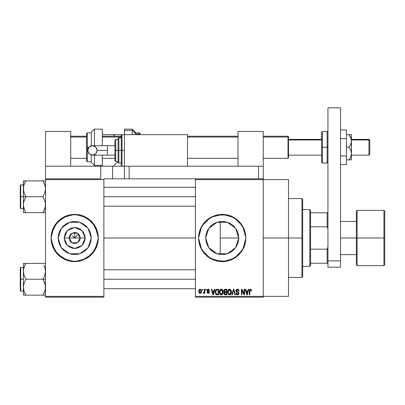 <?xml version="1.0" encoding="UTF-8"?>
<svg xmlns="http://www.w3.org/2000/svg" width="405" height="405" viewBox="0 0 405 405"><rect width="100%" height="100%" fill="white"/><g stroke="black" fill="none" stroke-linecap="round" stroke-linejoin="round"><path stroke-width="0.61" d="M69.852 240.671L69.164 238.003L71.928 242.787L77.451 242.787L80.21 238.003L85.166 238.003L82.099 245.41L74.687 248.483L67.281 245.41L64.213 238.003L80.21 238.003L77.451 242.787L71.928 242.787L69.164 238.003L69.27 236.925L70.095 234.935L71.619 233.412L74.687 232.48L74.687 238.003L78.595 234.1L80.104 236.925L80.104 239.082L79.522 240.671M72.07 242.868L73.907 243.471M74.231 243.506L76.803 243.106L73.609 243.42L71.619 242.595L70.095 241.071L70.784 241.906M71.179 242.266L71.619 242.595M91.226 238.003L88.067 247.723L79.8 253.732L69.579 253.732L61.312 247.723L58.153 238.003L58.472 234.778L59.408 231.675L60.937 228.815L62.993 226.309L65.499 224.254L68.359 222.725L71.462 221.783L74.687 221.464L77.917 221.783L81.015 222.725L83.876 224.254L86.381 226.309L88.437 228.815L89.966 231.675L90.907 234.778L91.226 238.003L90.907 241.228L89.966 244.331L88.437 247.192L86.381 249.698L83.876 251.753L81.015 253.282L77.917 254.224L74.687 254.537L71.462 254.224L68.359 253.282L65.499 251.753L62.993 249.698L60.937 247.192L59.408 244.331L58.472 241.228L58.153 238.003L61.312 228.283L69.579 222.274L79.8 222.274L88.067 228.283L91.226 238.003M81.587 260.643L92.234 253.889L97.904 242.615L98.359 238.003L95.185 249.839L86.523 258.501L74.687 261.671L62.856 258.501L54.189 249.839L51.02 238.024L51.476 242.615L57.14 253.889L67.787 260.643M67.848 260.663L72.368 261.559L77.011 261.559L81.557 260.653L87.839 257.681L91.424 254.74L94.37 251.151L96.557 247.06L97.904 242.62L98.359 238.003L97.904 233.386L96.557 228.946L94.37 224.856L91.424 221.267L87.839 218.325L83.744 216.138L79.304 214.787L74.687 214.336L70.07 214.787L65.63 216.138L61.54 218.325L57.95 221.267L55.009 224.856L52.822 228.946L51.476 233.386L51.02 238.003L51.476 242.62L52.822 247.06L55.009 251.151L57.95 254.74L61.54 257.681L65.63 259.868L70.07 261.215M70.085 261.22L79.289 261.22M79.324 261.215L81.532 260.663M237.396 244.579L238.388 241.491L238.763 238.003L235.604 247.723L227.337 253.732L217.115 253.732L208.843 247.723L205.689 238.003L206.003 241.208M235.852 247.374L236.11 246.984M230.384 252.386L228.845 253.155L231.847 251.449L233.837 249.774M224.593 254.37L225.423 254.229M225.484 254.213L226.36 254.016M213.744 252.199L215.885 253.277L213.035 251.753L210.529 249.698L208.474 247.192L206.945 244.331L206.003 241.228L205.689 238.003L205.988 234.859M215.936 253.297L216.533 253.53M208.94 247.855L213.015 251.738M206.013 241.274L206.92 244.271M206.975 244.402L207.325 245.177M245.44 242.605L245.891 238.003L242.722 249.839L234.06 258.501L222.223 261.671L210.387 258.501L201.725 249.839L198.556 238.013L200.662 247.769L206.606 255.788L215.328 260.648M215.379 260.658L226.83 261.22M226.84 261.215L231.28 259.868L235.376 257.681L238.96 254.74L241.901 251.151L244.094 247.06L245.44 242.62L245.891 238.003L245.44 233.386L244.094 228.946L241.901 224.856L238.96 221.267L235.376 218.325L231.28 216.138L226.84 214.787L222.223 214.336L217.606 214.787L211.066 217.131L207.208 219.707L203.928 222.988L201.351 226.846L199.574 231.133L198.668 235.685L198.668 240.322L199.574 244.873L201.351 249.161L203.928 253.019L207.208 256.299L211.066 258.876L215.354 260.653L219.905 261.559L224.542 261.559L229.068 260.663M229.124 260.643L238.125 255.535L244.088 247.07M244.094 247.05L244.868 244.888M244.878 244.858L245.435 242.635M263.25 238.003L288.497 238.003L288.497 179.623L288.497 238.003L263.25 238.003M103.877 238.003L195.397 238.003L103.877 238.003M79.279 241.071L76.803 243.106M80.21 238.003L74.687 238.003L72.328 235.644L74.687 238.003L74.687 232.48L76.803 232.9L78.595 234.1L77.051 235.644L74.687 238.003L69.164 238.003L71.928 233.219L77.451 233.219L80.21 238.003L77.451 233.219L71.928 233.219L69.164 238.003L64.213 238.003L65.008 233.994L67.281 230.597L70.678 228.324L74.687 227.524L76.732 227.726L80.509 229.291L83.4 232.181L84.964 235.958L85.166 238.003L84.964 240.049L83.4 243.825L80.509 246.716L76.732 248.28L74.687 248.483L72.642 248.28L68.865 246.716L65.974 243.825L65.008 242.013L64.213 238.003L67.281 230.597L74.687 227.524L82.099 230.597L85.166 238.003L80.21 238.003M205.988 241.142L205.689 238.008L206.003 234.778L206.945 231.675L208.474 228.815L210.529 226.309L213.035 224.254L215.895 222.725L218.999 221.783L222.223 221.464L225.448 221.783L228.349 222.644M206.874 244.149L206.125 241.775M210.195 249.353L209.081 248.042M208.291 246.913L208.109 246.62M212.529 251.399L211.233 250.361M215.242 252.993L214.513 252.629M221.206 254.507L219.525 254.32M218.285 254.067L217.282 253.783M223.768 254.467L223.008 254.522M228.344 253.368L227.215 253.768M231.847 251.449L231.554 251.657M231.189 251.9L230.404 252.376M233.736 249.875L231.852 251.449M235.533 247.819L234.07 249.541M237.29 244.822L236.49 246.367M238.418 241.36L238.099 242.641M225.448 221.783L228.552 222.725L231.412 224.254L233.918 226.309L235.973 228.815L237.502 231.675L238.444 234.778L238.737 238.91M219.53 221.687L220.234 221.586L220.234 254.421L220.234 238.003L238.763 238.003L238.444 241.228L237.502 244.331L235.973 247.192L233.918 249.698L231.412 251.753L228.552 253.282L225.448 254.224L222.223 254.537L218.999 254.224L215.895 253.282M195.397 178.833L263.25 178.833L195.397 178.833L195.397 179.623L263.25 179.623L263.25 296.384L195.397 296.384L195.397 178.833L129.124 178.833L129.124 166.207L258.517 166.207L258.517 178.833L258.517 166.207L263.25 166.207L263.25 131.493L238.003 131.493L238.003 166.207L238.003 131.493L263.25 131.493L263.25 178.833L263.25 166.207L129.124 166.207L129.124 178.833L195.397 178.833M263.25 179.623L195.397 179.623L195.397 297.174L195.397 296.384L263.25 296.384L263.25 297.174L195.397 297.174L263.25 297.174L263.25 178.833L263.25 179.623L288.497 179.623M202.282 289.286L202.282 290.076L202.789 290.076L202.789 289.286L202.282 289.286L202.789 289.286L202.282 289.286L202.282 290.076L202.789 290.076L202.789 289.286L202.789 290.076L202.282 290.076L202.282 289.286M205.73 289.286L205.73 290.076L206.231 290.076L206.231 289.286L205.73 289.286L206.231 289.286L205.73 289.286L205.73 290.076L206.231 290.076L206.231 289.286L206.231 290.076L205.73 290.076L205.73 289.286M214.453 289.286L214.017 290.937L212.281 290.937L211.845 289.286L211.324 289.286L212.924 294.81L213.45 294.81L214.979 289.286L214.453 289.286L214.979 289.286L214.453 289.286L214.017 290.937L212.281 290.937L211.845 289.286L211.324 289.286L212.924 294.81L213.45 294.81L214.979 289.286L213.45 294.81L212.924 294.81L211.324 289.286L211.845 289.286M222.735 290.081L221.292 289.216L219.854 290.056L219.353 292.04L221.287 294.88L223.226 291.975L222.735 290.081L221.51 289.226L219.981 289.879L219.363 291.782L219.763 293.888L221.049 294.86L222.563 294.268L223.211 292.461L222.816 290.223M230.982 290.081L229.539 289.216L228.101 290.056L227.605 292.04L229.539 294.88L231.478 291.975L230.982 290.081L229.762 289.226L228.228 289.879L227.61 291.782L228.01 293.888L229.296 294.86L230.809 294.268L231.457 292.461L231.063 290.223M237.416 289.216L236.277 289.661L235.852 290.815L236.282 291.909L238.353 292.911L238.307 293.838L237.674 294.222L236.879 294.055L236.495 293.159L235.994 293.23L236.388 294.4L237.507 294.88L238.555 294.45L238.915 293.093L238.363 292.172L236.586 291.413L236.424 290.42L237.619 289.884L238.251 290.238L238.575 291.149L239.082 291.079L238.656 289.767L237.416 289.216L235.852 290.815L236.611 292.132L238.277 292.785L238.434 293.347L237.492 294.233L236.495 293.159L235.994 293.23L237.507 294.88L238.935 293.367L236.353 290.805L237.37 289.858L238.575 291.149L239.082 291.079L237.416 289.216M248.305 289.286L247.875 290.937L246.134 290.937L245.703 289.286L245.177 289.286L246.777 294.81L247.308 294.81L248.832 289.286L248.305 289.286L248.832 289.286L248.305 289.286L247.875 290.937L246.134 290.937L245.703 289.286L245.177 289.286L246.777 294.81L247.308 294.81L248.832 289.286L247.308 294.81L246.777 294.81L245.177 289.286L245.703 289.286M251.262 289.605L250.32 289.221L249.51 289.853L249.333 294.81L249.839 294.81L249.986 290.112L250.71 289.929L251.054 291.008L251.561 290.937L251.308 289.676L250.472 289.216L249.333 291.058L249.333 294.81L249.839 294.81L249.91 290.279L250.452 289.858L251.054 291.008L251.561 290.937L251.262 289.605M244.099 289.286L244.099 293.706L241.987 289.286L241.446 289.286L241.446 294.81L241.947 294.81L241.947 290.38L244.068 294.81L244.6 294.81L244.6 289.286L244.099 289.286L244.6 289.286L244.099 289.286L244.099 293.706L241.987 289.286L241.446 289.286L241.446 294.81L241.947 294.81L241.947 290.38L244.068 294.81L244.6 294.81L244.6 289.286L244.6 294.81L244.068 294.81M233.447 290.8L232.338 294.81L231.812 294.81L233.386 289.286L231.812 294.81L232.338 294.81L233.665 289.929L234.849 294.81L235.366 294.81L233.877 289.286L233.386 289.286L233.877 289.286L233.386 289.286L231.812 294.81L232.338 294.81L233.665 289.929L234.849 294.81L235.366 294.81L233.877 289.286L235.366 294.81L234.849 294.81L233.862 290.8M225.332 289.286L224.41 289.499L223.889 290.279L223.833 291.306L224.486 292.263L224.016 292.926L224.036 293.964L224.775 294.739L226.886 294.81L226.886 289.286L225.332 289.286L226.886 289.286L225.332 289.286L223.803 290.906L224.486 292.263L223.945 293.417L225.327 294.81L226.886 294.81L226.886 289.286L226.886 294.81L225.327 294.81M215.647 290.177L217.166 289.286L216.047 289.636L215.435 290.724L215.313 292.835L215.84 294.248L216.629 294.759L218.639 294.81L218.639 289.286L217.166 289.286L218.639 289.286L217.166 289.286L215.268 292.076L216.437 294.708L218.639 294.81L218.639 289.286L218.639 294.81M208.231 289.216L207.335 289.585L207.021 290.628L207.355 291.408L208.843 292.121L208.352 292.795L207.593 292.157L207.092 292.228L207.421 293.063L208.367 293.372L209.081 293.063L209.365 291.99L209.01 291.382L207.649 290.775L207.532 290.284L208.347 289.798L208.955 290.577L209.456 290.507L209.299 289.889L208.231 289.216L207.021 290.512L208.884 292.309L208.236 292.8L207.593 292.157L207.092 292.228L208.256 293.372L209.385 292.228L207.649 290.775L207.522 290.41L208.195 289.788L208.955 290.577L209.456 290.507L208.231 289.216M204.292 289.286L204.201 292.187L203.872 292.628L203.361 292.587L203.219 293.159L203.816 293.357L204.292 292.663L204.292 293.301L204.793 293.301L204.793 289.286L204.292 289.286L204.793 289.286L204.292 289.286L204.201 292.187L203.361 292.587L203.219 293.159L203.695 293.372L204.292 292.663L204.292 293.301L204.793 293.301L204.793 289.286L204.793 293.301L204.292 293.301M200.171 289.216L199.032 289.95L198.769 291.337L199.052 292.673L200.08 293.372L201.093 292.947L201.569 291.296L201.29 289.934L200.171 289.216L198.769 291.337L200.171 293.372L201.569 291.296L200.171 289.216M238.089 233.341L238.413 234.642M238.742 237.224L238.763 237.998M236.11 229.022L237.396 231.422M236.49 229.635L235.852 228.638M234.075 226.466L234.429 226.846M228.648 222.765L231.189 224.107M231.554 224.35L231.847 224.557M228.835 222.846L230.389 223.621M222.993 221.484L225.377 221.768M219.054 221.773L221.216 221.5M216.523 222.482L218.28 221.945M218.948 221.793L215.257 223.008M211.238 225.641L212.534 224.603M213.749 223.803L214.518 223.373M213.005 224.279L210.205 226.643M206.97 231.609L208.297 229.083M209.086 227.959L209.886 226.992M207.335 230.809L208.119 229.372M206.115 234.272L206.92 231.736M101.625 166.207L112.56 166.207L112.56 178.833L124.391 178.833L103.877 178.833L103.877 179.623L45.497 179.623L45.497 178.833L45.497 297.174L45.497 296.384L103.877 296.384L103.877 297.174L45.497 297.174L103.877 297.174L103.877 296.384L45.497 296.384L45.497 179.623L103.877 179.623L103.877 296.384L103.877 178.833L112.56 178.833L112.56 166.207L122.026 166.207L122.026 134.647L122.026 150.427L124.391 150.427L122.026 150.427L122.026 166.207L121.237 165.417L121.237 150.427L122.026 150.427L121.237 150.427L121.237 135.437L121.237 150.427L118.873 150.427L118.873 137.806L118.873 150.427L121.237 150.427L121.237 165.417M288.497 296.384L288.497 238.003L288.497 296.384L263.25 296.384M215.328 215.359L206.606 220.219L200.662 228.243L198.556 238.003L201.725 226.167L210.387 217.505L222.223 214.336L234.06 217.505L242.722 226.167L245.891 238.003L245.44 233.401M245.435 233.371L244.878 231.149M244.868 231.118L244.094 228.957M244.088 228.936L238.125 220.472L229.124 215.364M229.068 215.344L226.856 214.792M226.83 214.787L215.379 215.349M201.351 226.846L200.293 229.098M199.574 244.873L199.69 245.243M200.359 247.06L201.346 249.156M205.968 234.961L205.689 238.003L208.843 228.283L217.115 222.274L227.337 222.274L235.604 228.283L238.763 238.003L238.383 234.5L237.29 231.179M209.891 226.987L208.95 228.142M98.359 237.983L97.904 233.391L92.234 222.117L81.587 215.364M81.532 215.344L79.324 214.792M79.289 214.787L70.085 214.787M70.055 214.792L67.848 215.344M67.787 215.364L57.14 222.117L51.476 233.381L51.02 237.983M51.131 235.685L51.02 238.003L54.189 226.167L62.856 217.505L74.687 214.336L86.523 217.505L95.185 226.167L98.359 238.003L98.243 235.685M97.337 231.133L96.557 228.946M51.02 238.003L51.131 240.322M52.037 244.873L52.822 247.06M98.243 240.322L98.359 238.003M83.876 224.254L81.015 222.725M60.937 228.815L59.408 231.675M65.499 251.753L68.359 253.282M88.437 247.192L89.966 244.331M70.095 234.935L69.852 235.335M70.784 234.1L70.414 234.505M72.019 233.169L71.619 233.412M77.755 233.412L77.355 233.169M78.595 234.1L78.185 233.731M79.522 235.335L79.279 234.935M251.561 290.937L251.049 290.825M251.014 290.522L250.938 290.218M250.27 289.889L249.86 290.542M249.85 290.643L249.839 291.018M249.839 294.81L249.333 294.81L249.333 291.058M249.424 290.142L249.515 289.848M249.667 289.585L250.022 289.307M250.027 289.302L250.32 289.221M246.934 293.908L246.306 291.58L247.703 291.58L247.212 293.281M247.237 293.19L247.004 294.233L246.306 291.58L247.703 291.58L246.969 294.07M246.721 293.099L246.908 293.807M241.947 294.81L241.446 294.81L241.446 289.286L241.987 289.286M237.765 289.246L238.105 289.342M238.616 289.717L238.803 289.975M238.98 290.385L239.046 290.684M239.082 291.079L238.545 290.906M238.545 290.901L238.251 290.238M237.613 289.879L237.173 289.874M236.885 289.95L236.454 291.236M238.368 292.172L238.687 292.496M238.732 292.572L238.849 292.82M238.915 293.66L238.849 293.939M238.844 293.964L238.56 294.445M236.895 294.769L236.621 294.617M236.095 293.853L236.024 293.544M235.999 293.255L236.52 293.367M236.641 293.757L236.824 294.01M237.295 294.222L237.674 294.222M238.429 293.473L238.403 293.058M238.353 292.911L238.105 292.648M237.867 292.537L237.482 292.415M236.064 291.651L235.892 291.215M235.862 291.018L235.857 290.658M236.09 289.914L236.272 289.666M236.287 289.651L236.758 289.327M236.793 289.317L237.102 289.236M231.189 290.481L231.361 290.972M231.457 292.461L231.402 292.926M231.301 293.341L231.215 293.595M230.455 294.597L230.197 294.739M228.84 294.718L228.476 294.475M227.625 291.549L227.706 291.023M228.703 289.443L229.316 289.231M229.741 289.226L230.182 289.347M230.374 289.448L230.708 289.727M228.623 293.807L228.106 292.061L229.544 289.858L230.971 292.152L230.511 293.752L230.977 291.964L229.362 294.222M228.587 290.329L229.362 289.874L230.207 290.071L229.417 289.864M230.313 293.954L229.625 294.233M229.22 294.192L228.511 293.666M228.106 292.061L228.157 292.693L228.106 292.061M229.012 289.985L228.714 290.193M228.273 290.896L228.385 290.633M230.977 291.964L230.961 291.61L230.977 291.964M230.673 290.593L230.961 291.61M224.314 294.44L224.152 294.217M224.036 293.964L223.965 293.696M224.4 292.213L223.808 290.75M223.823 290.582L223.884 290.284M224.178 289.717L224.41 289.499M224.324 290.628L224.319 291.114L224.679 290.061L226.385 289.929L226.385 291.868L225.393 291.868L224.324 290.628M225.307 294.162L224.446 293.331L224.917 292.567L226.385 292.511L226.385 294.162L225.286 294.157M224.446 293.331L224.517 292.931M224.922 294.111L224.603 293.893M224.669 293.964L224.907 294.106M225.109 292.526L226.385 292.511L226.385 294.162L225.509 294.162M224.598 291.661L224.972 291.833L224.319 291.114M222.942 290.481L223.109 290.972M223.211 292.471L223.15 292.926M223.054 293.341L222.963 293.595M222.203 294.597L221.95 294.739M220.593 294.718L220.224 294.475M219.378 291.539L219.459 291.023M220.457 289.443L221.064 289.231M221.494 289.226L221.935 289.347M222.127 289.448L222.461 289.727M220.376 293.807L219.859 292.061L221.297 289.858L222.725 292.152L222.264 293.752L222.725 291.964L221.115 294.222M220.34 290.329L221.11 289.874L221.96 290.071L221.17 289.864M222.061 293.954L221.829 294.111M221.287 294.233L220.072 293.306L221.287 294.233M219.859 292.061L219.996 290.972L219.859 292.061M220.765 289.985L220.467 290.193M220.026 290.896L220.138 290.633M222.725 291.964L222.715 291.61L222.725 291.964M222.568 290.901L222.715 291.61M216.791 294.784L216.533 294.739M216.103 294.516L215.394 293.266M215.313 292.835L215.268 292.268M215.283 291.646L215.435 290.724M215.511 290.496L215.627 290.228M215.9 293.185L215.804 292.709M216.285 290.218L215.971 290.734L217.232 289.929L218.138 289.929L218.138 294.162L216.533 294.055L215.769 292.086L215.9 290.962M216.533 294.055L216.128 293.681L216.533 294.055M215.875 291.063L216.493 290.071M212.944 293.382L212.453 291.58L213.85 291.58L213.151 294.233L212.453 291.58L213.85 291.58L213.055 293.807M208.848 289.362L209.112 289.59M209.456 290.507L208.955 290.577L208.889 290.274M208.869 290.223L208.702 289.97M208.347 289.798L207.719 289.945M207.568 290.157L207.704 290.815M208.919 291.317L209.294 291.757M209.314 292.683L209.081 293.063M207.188 292.688L207.122 292.415M207.092 292.228L208.464 292.78M208.869 292.425L208.843 292.121M208.438 291.848L208.145 291.747M203.219 293.159L203.447 292.618M203.452 292.618L204.166 292.288M204.15 292.329L204.272 291.792M204.272 291.772L204.292 291.367M203.847 292.638L204.12 292.39M201.432 290.264L201.513 290.598M201.563 291.119L201.563 291.468M201.27 292.704L201.098 292.942M201.093 292.947L200.834 293.179M199.508 293.174L199.149 292.82M199.057 292.673L198.931 292.4M199.093 289.848L198.956 290.117M199.609 289.347L199.984 289.226M201.067 291.296L200.242 292.8L199.28 291.539L200.156 289.788L201.057 291.053L200.789 292.456L201.067 291.296M199.731 292.643L199.523 292.415M199.533 290.162L199.716 289.96M201.027 290.785L200.941 290.431M200.9 290.334L201.057 291.053M229.432 294.227L229.134 294.162M225.322 289.929L226.385 289.929L226.385 291.868L225.393 291.868M221.186 294.227L220.386 293.822M217.029 289.94L218.138 289.929L218.138 294.162L217.247 294.162M215.794 292.638L215.769 292.086M213.248 293.706L213.197 293.969M309.8 209.603L310.589 210.387L310.589 212.757L310.589 210.387L309.8 209.603L302.697 209.603L309.8 209.603L309.8 266.404L302.697 266.404L309.8 266.404L309.8 209.603M310.589 265.619L309.8 266.404L310.589 265.619L310.589 263.25L310.589 265.619M310.589 226.82L310.589 249.186L310.589 212.757L310.589 226.82L327.154 226.82L327.944 228.936L327.154 226.82L327.154 212.757L310.589 212.757L327.154 212.757L327.154 226.82L310.589 226.82M310.589 263.25L310.589 249.186L310.589 263.25L327.944 263.25L327.154 263.25L327.154 249.186L310.589 249.186L327.154 249.186L327.154 263.25L310.589 263.25M327.944 212.757L327.154 212.757L327.944 212.757M327.944 247.07L327.154 249.186L327.944 247.07M301.907 238.003L302.697 238.003L302.697 199.346L302.697 276.661L302.697 238.003L301.907 238.003L301.907 198.556L301.907 238.003L288.497 238.003L301.907 238.003L301.907 277.45L301.907 238.003M238.763 238.003L220.234 238.003L220.234 221.586M43.497 181.683L43.041 180.863L45.497 180.863L25.864 180.863L24.872 182.756L25.864 180.863L43.041 180.863L44.808 184.71L45.497 188.801L44.813 192.876L43.041 196.739L25.864 196.739L24.098 192.901L23.404 188.801L23.404 196.739L25.864 196.739L24.098 192.901L23.586 190.887L23.586 186.73M45.071 185.591L45.309 186.675M44.094 210.585L43.041 212.62L25.864 212.62L24.882 210.747M23.814 207.821L23.404 204.682L23.581 202.627L24.087 200.602L25.864 196.739L43.041 196.739L45.314 202.591L45.319 206.732L44.029 210.727L44.803 208.783M23.834 207.886L23.404 204.682L23.404 212.62L23.865 212.62M45.497 212.62L45.036 212.62L45.497 212.62M24.806 210.585L25.864 212.62L24.806 210.585L25.864 212.62L23.404 212.62L43.041 212.62L44.018 210.747M45.071 207.886L45.309 206.808L45.071 207.886M24.098 184.7L25.864 180.863L24.098 184.7M23.834 185.591L23.586 186.715L23.834 185.591M25.252 180.863L23.404 180.863L23.404 212.62M23.505 206.206L23.586 206.752M23.505 187.272L23.404 180.863L25.864 180.863L23.885 180.863M24.806 182.898L24.928 182.64M23.844 185.541L24.087 184.726M45.056 207.937L43.041 212.62L45.016 212.62M45.401 206.206L44.813 208.757L43.041 212.62L45.319 212.62L43.041 212.62L43.72 211.364M44.094 182.898L43.041 180.863L44.803 184.7L45.497 188.801L44.813 192.876L43.041 196.739L45.314 202.591L45.319 206.732M44.813 184.726L45.087 185.657M45.401 187.272L45.319 186.745M103.877 196.739L195.397 196.739L103.877 196.739M20.726 196.739L20.726 184.908L20.726 196.739L23.404 196.739L20.726 196.739L20.726 208.575L20.726 196.739L20.25 196.739L20.726 196.739M20.25 185.379L20.25 196.739L20.265 185.267L20.726 184.908L23.404 184.908M24.092 208.772L24.872 210.727L23.586 206.768M20.25 208.099L20.25 196.739L20.265 208.216L20.726 208.575L23.404 208.575M24.872 198.637L25.864 196.739L23.404 196.739L23.404 204.682L23.581 202.627L24.872 198.637M23.586 180.863L23.87 180.863M23.829 185.606L23.586 186.715M25.864 180.863L25.171 182.139M45.077 207.876L45.309 206.808M45.036 263.387L23.404 263.387L23.404 295.144L43.041 295.144L44.808 291.291L43.041 295.144L44.029 293.255L43.041 295.144L25.864 295.144L24.092 291.296L23.404 287.206L24.087 283.13L25.864 279.268L24.098 275.43L23.586 273.41L23.404 271.325L23.829 268.13M45.071 290.415L45.309 289.332M45.497 263.387L25.864 263.387L24.092 267.239L25.864 263.387L24.872 265.28L25.864 263.387L23.885 263.387M45.087 268.186L44.029 265.28L45.314 269.239L45.497 271.325L44.813 275.405L43.041 279.268L44.803 283.105L45.497 287.206L45.319 289.261L44.094 293.109M45.071 268.12L45.309 269.198M23.834 290.415L23.404 287.206L23.581 285.15L24.087 283.13L25.864 279.268L43.041 279.268L25.864 279.268L24.098 275.43L23.404 271.325L23.404 295.144M43.649 295.144L45.036 295.144M24.806 265.422L24.092 267.234M23.844 268.07L24.872 265.28M23.505 269.801L24.087 267.249L23.404 271.325L23.404 263.387L25.864 263.387L25.181 264.642M23.586 295.144L25.864 295.144L24.098 291.306L23.586 289.292M25.409 294.324L24.801 293.099M23.581 289.261L23.505 288.735M24.087 291.281L23.814 290.35M45.401 269.801L45.319 269.274M43.73 293.868L43.041 295.144L45.016 295.144M45.056 290.466L43.973 293.367M45.401 288.735L44.813 291.281M195.397 279.268L103.877 279.268L195.397 279.268M44.803 267.224L45.497 271.325L45.319 273.38L44.813 275.405L43.041 279.268L45.497 279.268L43.041 279.268L45.314 285.12L45.319 289.276M23.404 291.099L20.726 291.099L20.726 279.268L20.25 279.268L20.25 290.628L20.25 267.902L20.25 279.268L20.726 279.268L20.726 291.099L20.25 290.628M23.404 279.268L20.726 279.268L23.404 279.268M23.404 267.432L20.726 267.432L20.726 279.268L20.726 267.432L20.25 267.902M45.319 295.144L43.041 295.144M383.96 210.387L383.96 238.003L384.75 238.003L384.75 211.177L383.96 210.387L357.134 210.387L357.134 238.003L357.134 210.387L356.349 211.177L356.349 238.003L383.96 238.003L383.96 210.387M340.57 238.003L356.349 238.003L356.349 264.829L356.349 238.003L340.57 238.003M384.75 211.309L384.75 238.003L383.96 238.003L383.96 265.619L383.96 238.003L357.134 238.003L357.134 265.619L357.134 238.003L356.349 238.003L356.349 211.177M384.75 238.003L384.75 264.829L384.75 238.003M327.944 267.194L327.944 107.826L340.57 107.826L340.57 260.881L340.57 107.826L327.944 107.826L327.944 260.881L340.57 260.881L327.944 260.881L327.944 267.194L340.57 267.194L340.57 260.881L340.57 267.194L327.944 267.194M124.391 129.124L124.391 130.501L132.283 130.501L124.391 130.501L124.391 129.124L132.283 129.124L132.283 130.501L135.437 133.417L135.437 132.283L135.437 134.647L135.437 133.417L132.283 130.501L132.283 129.124L135.437 132.283M135.437 132.835L139.381 132.835L139.381 133.928L140.171 134.647L140.171 133.625L140.171 134.647L139.381 133.928L139.381 132.835L140.171 133.625L140.171 134.647M135.437 133.928L139.381 133.928L135.437 133.928L135.437 133.108M132.283 134.647L132.283 130.501L132.283 134.647M124.391 130.501L124.391 178.833L129.124 178.833L124.391 178.833L124.391 166.207L187.51 166.207L187.51 134.647L124.391 134.647L187.51 134.647L187.51 166.207L124.391 166.207L124.391 134.647L113.349 134.647L114.924 136.227L113.349 134.647L122.026 134.647L121.237 135.437M139.381 134.647L139.381 133.928L139.381 134.647M346.407 129.965L340.57 129.965L346.407 129.965L346.407 138.616L340.57 138.616L346.407 138.616L346.407 155.925L340.57 155.925L346.407 155.925L346.407 164.582L340.57 164.582L346.407 164.582L346.407 129.965M350.831 134.647L351.454 134.647L351.454 140.96L351.454 134.647L349.13 134.647L350.786 137.66L351.454 140.96L350.791 144.251L349.13 147.273L350.786 150.285L351.454 153.586L350.791 156.877L349.13 159.894L349.955 158.588M350.391 157.763L351.039 156.173M350.791 137.67L350.988 138.211M351.282 134.647L346.407 134.647L349.13 134.647L351.282 139.279L351.454 159.894L351.454 153.586L350.791 156.877M349.13 147.273L346.407 147.273L349.13 147.273L350.786 150.285L351.454 153.586L351.454 140.96L350.791 144.251L349.13 147.273M350.052 158.416L349.13 159.894L350.052 159.894L346.407 159.894L351.024 159.894M350.052 159.894L350.71 159.894M350.791 159.894L351.454 159.894M349.13 159.894L349.677 159.054M350.112 134.647L350.791 134.647M350.052 136.131L350.391 136.779M349.414 135.078L349.13 134.647M100.724 166.207L45.497 166.207L45.497 131.493L70.743 131.493L70.743 166.207L70.743 131.493L45.497 131.493L45.497 178.833L45.497 166.207L100.724 166.207L100.724 178.833L45.497 178.833L100.724 178.833L100.724 166.207L124.391 166.207M107.426 155.161L92.426 155.161L89.08 153.778L87.693 150.427L89.08 147.081L92.426 145.694L95.772 147.081L97.159 150.427L107.426 150.427L107.426 145.694L114.924 145.694L107.426 145.694L107.426 155.161L114.924 155.161L107.426 155.161L107.426 150.427L97.159 150.427L96.36 153.06L95.053 154.366L93.347 155.069L90.614 154.801L88.487 153.06L87.693 150.427L88.052 148.615L89.08 147.081L90.614 146.053L92.426 145.694L94.238 146.053L95.772 147.081L97.068 149.506L97.159 150.427L95.772 153.773L92.426 155.161L89.08 153.773L87.693 150.427L89.08 147.081L92.426 145.694L107.426 145.694M121.237 137.806L118.873 137.806L118.083 138.596L118.083 150.427L118.873 150.427L118.873 163.053L118.873 150.427L118.083 150.427L118.083 138.824M115.714 150.427L115.714 139.381L115.714 150.427L118.083 150.427L115.714 150.427L115.714 161.473L115.714 150.427L114.924 150.427L115.714 150.427M114.924 140.171L114.924 150.427L114.924 140.171L115.714 139.381L118.083 139.381M118.083 162.263L118.083 150.427L118.083 162.263L118.873 163.053L121.237 163.053M114.924 160.684L114.924 150.427L114.924 160.684L115.714 161.473L118.083 161.473L113.349 166.207L118.083 161.473M368.97 139.983L369.76 140.712L369.76 140.171L369.76 154.376L369.76 140.712L368.97 139.983L368.97 139.381L368.97 139.983L351.454 139.983L368.97 139.983L368.97 155.161L368.97 139.983M288.026 137.062L288.497 137.503L288.497 136.703L288.497 137.503L288.026 137.062L288.026 136.227L288.026 137.062L263.25 137.062L288.026 137.062L288.026 158.32L288.026 137.062M288.497 139.983L321.631 139.983L288.497 139.983M70.743 137.062L86.523 137.062L70.743 137.062M102.303 137.062L121.237 137.062L102.303 137.062M187.51 137.062L238.003 137.062L187.51 137.062M288.497 157.844L288.497 137.503L288.497 157.844L288.026 158.32L263.25 158.32M321.631 132.283L321.631 147.273L322.421 147.273L322.421 163.053L322.421 147.273L327.154 147.273L322.421 147.273L322.421 131.493L321.631 132.283L321.631 147.273L322.421 147.273L322.421 131.493L327.154 131.493L327.154 147.273L327.944 147.273L327.154 147.273L327.154 131.493L327.944 132.283M321.631 162.263L321.631 147.273L321.631 162.263L322.421 163.053L327.154 163.053L327.154 147.273L327.154 163.053L327.944 162.263M94.411 145.694L94.411 129.124L94.411 145.694M91.257 132.283L91.257 145.84L91.257 132.283L94.411 129.124L102.303 129.124L102.303 145.694L102.303 129.124M87.313 147.273L87.313 132.835L87.313 147.273L88.897 147.273L87.313 147.273L87.313 161.711L87.313 147.273L86.523 147.273L87.313 147.273M86.523 133.625L86.523 147.273L86.523 133.625L87.313 132.835L91.257 132.835M102.303 165.417L102.303 155.161L102.303 166.207L102.303 165.417L94.411 165.417L94.411 155.161L94.411 165.417L91.257 162.263L91.257 155.014L91.257 162.263M86.523 160.658L86.523 147.273L86.523 160.922L87.313 161.711L91.257 161.711M102.303 134.647L113.349 134.647L102.303 134.647M288.497 198.556L301.907 198.556L302.697 199.346M288.497 277.45L301.907 277.45L302.697 276.661M195.397 187.272L103.877 187.272M195.397 206.206L103.877 206.206M103.877 288.735L195.397 288.735M103.877 269.801L195.397 269.801M356.349 221.434L340.57 221.434M384.75 264.829L383.96 265.619L357.134 265.619L356.349 264.829M356.349 254.573L340.57 254.573M92.426 155.161L95.772 153.778L97.159 150.427L95.772 147.081L92.426 145.694M351.454 139.381L368.97 139.381L369.76 140.171M263.25 136.227L288.026 136.227L288.497 136.703M288.497 139.381L321.631 139.381M238.003 136.227L187.51 136.227M121.237 136.227L102.303 136.227M86.523 136.227L70.743 136.227M238.003 158.32L187.51 158.32M114.924 158.32L102.303 158.32M86.523 158.32L70.743 158.32M288.497 155.161L321.631 155.161M351.454 155.161L368.97 155.161L369.76 154.376"/></g></svg>
